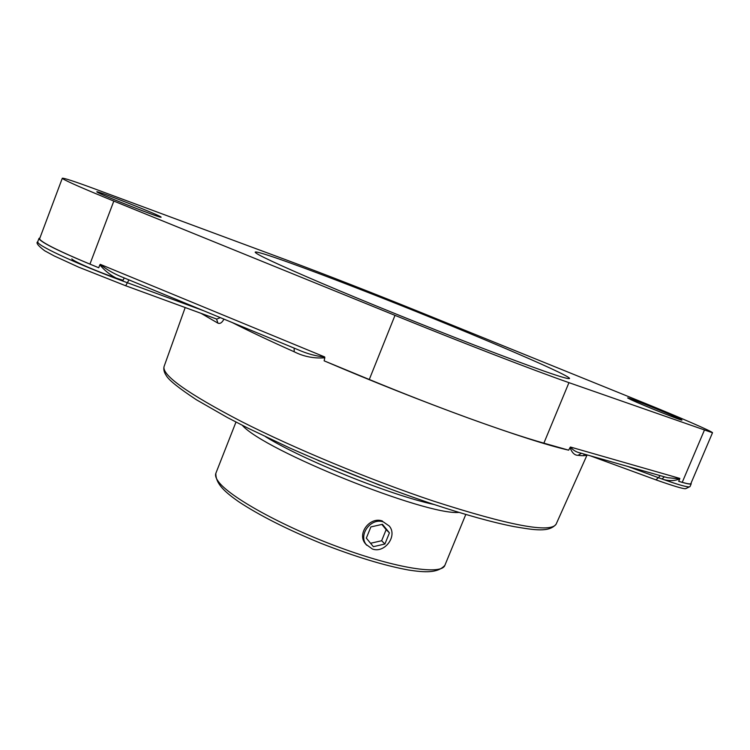 <?xml version="1.0" encoding="UTF-8"?>
<svg xmlns="http://www.w3.org/2000/svg" width="750" height="750" viewBox="0 0 750 750"><rect width="100%" height="100%" fill="white"/><g stroke="black" fill="none" stroke-linecap="round" stroke-linejoin="round"><path stroke-width="1.12" d="M294.131 348.113L294.216 351.788C303.694 356.597 313.894 358.603 324.806 357.806L324.703 356.953C316.012 356.231 306.919 353.728 297.413 349.462L121.809 276.947C113.466 273.525 106.275 269.325 100.256 264.347L99.844 264.844C105.994 272.203 113.606 277.594 122.691 281.016L124.247 277.95M124.069 277.884L294.206 348.141M582.15 453.497L579.909 452.869C576.028 452.025 572.878 450.084 570.478 447.037L570.009 447.619C572.034 452.803 574.697 455.372 578.016 455.316L581.456 453.3M664.406 476.831L661.969 478.978C668.362 481.181 674.288 481.144 679.734 478.866L667.425 477.684L581.934 453.45M570.009 447.619L568.669 450.178C547.753 445.378 514.247 434.644 468.15 417.975C420.9 400.716 372.9 381.675 324.131 360.834L324.806 357.806M216.553 319.022L217.922 323.147C220.059 324.028 222.075 322.697 223.95 319.125M220.341 317.634L216.778 319.097L125.7 285.75M125.597 285.712L216.487 319.003M71.822 258.863C73.256 261.534 104.419 274.594 122.981 280.284M691.05 483.159L691.228 483.75C690.806 484.584 686.625 483.769 678.694 481.322L679.734 478.866M362.887 290.447C454.613 326.147 570.6 375.113 569.559 378.525C567.516 379.838 535.95 368.756 474.844 345.272C425.494 326.175 365.081 301.697 321.656 283.219C277.462 264.3 255.3 253.941 255.169 252.141C255.947 250.078 304.322 267.553 362.887 290.447M631.331 399.872L627.638 397.941C626.841 396.572 683.25 419.559 681.928 420.075C683.109 421.35 643.434 405.506 631.331 399.872M97.05 192.047L96.806 191.803C96.253 190.153 162.909 216.469 161.062 217.153C162.787 219.141 100.116 194.588 97.05 192.047M394.997 315.366L113.822 201.084C83.934 188.878 66.891 181.416 62.691 178.688L62.306 178.238C63.637 177.834 74.869 181.537 96 189.356L285.619 259.678C326.681 274.978 373.331 293.203 425.569 314.353L643.022 402.478C678.45 416.803 713.438 431.981 712.5 432.759L568.95 382.65C532.978 370.022 462.712 342.919 394.997 315.366L369.291 379.491C403.575 393.619 436.528 406.453 468.15 417.975C499.425 429.319 524.663 437.719 543.872 443.156L568.669 450.178M678.694 481.322L682.238 482.325C687.666 483.853 690.544 484.275 690.862 483.6L712.5 432.759M62.306 178.238L39.656 238.65L39.9 239.466C43.594 243.506 60.272 251.719 89.934 264.122L98.737 267.75C63.694 253.472 43.866 243.966 39.225 239.222L38.991 238.406L39.938 237.909M324.131 360.834L369.291 379.491M99.844 264.844L98.737 267.75M318.019 460.387L380.062 485.334M366.741 545.259L365.184 543.478C356.841 533.25 370.256 516.3 382.462 521.053M372.422 549.019L366.159 544.509C358.125 534.525 371.306 517.312 383.4 521.953L389.259 526.031C397.819 535.828 384.797 553.612 372.422 549.019M370.566 543.272L381.647 540.741L386.147 529.659L381.881 524.438M384.9 544.022L373.369 546.675L366.328 538.134L370.875 526.922L382.444 524.306L389.428 532.875L384.9 544.022L381.647 540.741M389.428 532.875L386.147 529.659M100.256 264.347L324.703 356.953M203.841 310.819L122.691 281.016C80.531 265.406 40.078 246.919 37.969 242.578L37.734 241.744C35.728 242.728 38.034 245.728 44.653 250.753L54.159 255.919L78.562 267.113L125.691 285.759L128.963 279.9M232.172 322.519C248.925 331.05 269.606 340.8 294.216 351.788M578.016 455.316C582.928 455.944 585.919 455.794 586.978 454.866M627.844 466.462L658.434 477.684L655.894 479.841C673.575 486.075 683.494 489.028 685.641 488.7L690.028 486.572C689.025 487.809 679.678 485.278 661.969 478.978L658.434 477.684L660.178 475.631M679.837 478.416L570.478 447.037M164.072 366.525C163.369 369.394 164.119 372.45 166.341 375.694C168.844 380.147 178.866 388.172 196.425 399.778L227.466 417.581L247.669 428.006L289.716 447.966C336.994 468.966 384.047 487.463 430.884 503.447C464.953 514.734 492.769 522.478 514.312 526.659C534.206 529.978 549.188 532.706 556.134 524.138C550.669 533.362 509.691 525.656 433.2 501C370.387 479.981 294.188 448.341 241.106 421.359C187.453 393.403 161.775 375.122 164.072 366.525L185.194 307.538M201.028 313.331L217.922 323.147M590.1 455.756L655.894 479.841L590.044 455.738M568.95 382.65L543.872 443.156M704.316 430.359L682.238 482.325M113.822 201.084L89.934 264.122M434.109 504.516C390.516 495.178 303.656 460.256 265.725 436.828M242.287 425.297C263.944 450.478 425.944 515.606 459.009 512.419M465.797 514.453L444.862 565.359C441.647 575.278 396.713 568.538 339.591 547.453C282.497 526.481 228.872 496.669 218.194 481.284C215.822 478.003 215.044 475.341 215.85 473.297L235.978 422.062M556.134 524.138L587.109 454.903M583.903 454.772L584.344 454.125M691.228 483.75L690.028 486.572M38.991 238.406L37.734 241.744M444.862 565.359C437.587 573.309 424.762 572.484 408.619 570.047C383.953 565.509 354.609 556.538 320.578 543.159C286.762 529.247 259.425 515.4 238.556 501.628C225.272 492.225 215.559 483.966 215.85 473.297M365.184 543.478L366.159 544.509"/></g></svg>
